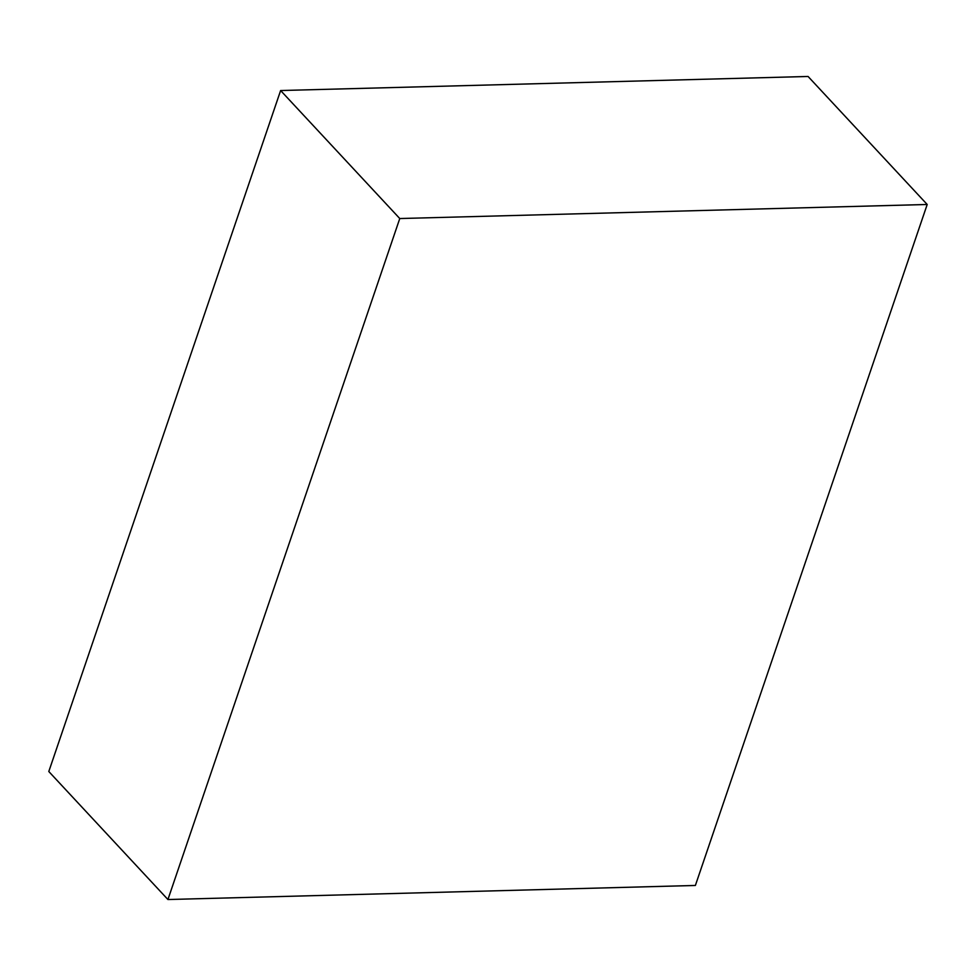 <?xml version="1.0" encoding="UTF-8"?>
<svg xmlns="http://www.w3.org/2000/svg" width="976" height="976" viewBox="0 0 976 976"><rect width="100%" height="100%" fill="white"/><g stroke="black" fill="none" stroke-linecap="round" stroke-linejoin="round"><path stroke-width="1.46" d="M927.2 204.484L695.376 885.464L167.933 899.53L48.8 771.516L280.624 90.536L808.067 76.47L927.2 204.484L399.77 218.539L167.933 899.53M399.77 218.539L280.624 90.536"/></g></svg>

